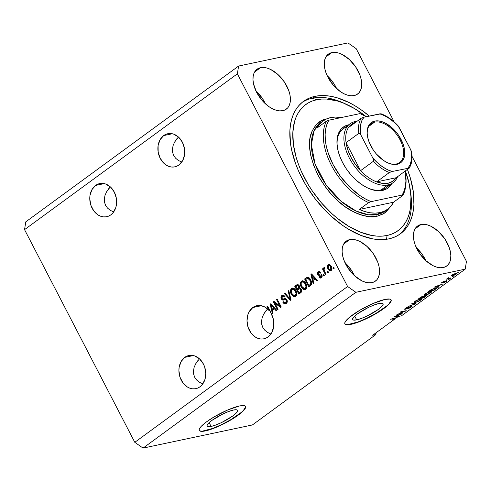 <?xml version="1.0" encoding="UTF-8"?>
<svg xmlns="http://www.w3.org/2000/svg" width="491" height="491" viewBox="0 0 491 491"><rect width="100%" height="100%" fill="white"/><g stroke="black" fill="none" stroke-linecap="round" stroke-linejoin="round"><path stroke-width="0.74" d="M211.099 426.427L209.141 422.653L211.099 426.427L207.963 426.648L207.196 426.268L207.006 425.587L208.38 423.402L211.873 420.431L222.846 413.987L228.659 411.495L233.501 410.022A17.142 3.547 -27.4 0 1 237.515 410.335A17.142 3.547 -27.4 0 1 228.653 418.719A17.142 3.547 -27.4 0 1 211.099 426.427A17.142 3.547 -27.4 0 1 207.085 426.114A17.142 3.547 -27.4 0 1 215.948 417.731A17.142 3.547 -27.4 0 1 233.501 410.022L236.637 409.801L237.405 410.181L237.595 410.863L236.22 413.048L232.728 416.018L221.754 422.463L215.942 424.954L211.099 426.427M356.662 319.862L354.705 316.087L356.662 319.862L353.526 320.083L352.759 319.709L352.575 319.021L353.943 316.836L357.442 313.866L368.416 307.421L374.228 304.929L379.07 303.463A17.142 3.547 -27.4 0 1 383.084 303.776A17.142 3.547 -27.4 0 1 374.222 312.159A17.142 3.547 -27.4 0 1 356.662 319.862A17.142 3.547 -27.4 0 1 352.648 319.549A17.142 3.547 -27.4 0 1 361.511 311.165A17.142 3.547 -27.4 0 1 379.07 303.463L382.207 303.242L382.974 303.616L383.158 304.303L381.783 306.482L378.291 309.453L367.317 315.897L361.505 318.395L356.662 319.862M344.805 323.759A26.048 5.389 152.6 0 0 350.844 324.128L350.961 324.348A26.048 5.389 -27.4 0 1 344.86 323.876A26.048 5.389 -27.4 0 1 358.326 311.134A26.048 5.389 -27.4 0 1 385.012 299.424L389.774 299.087L390.94 299.663L391.229 300.701L389.136 304.021L380.206 311.03L367.151 318.328L358.32 322.121L348.193 324.766L346.192 324.686L345.026 324.115L344.737 323.072L345.351 321.599L349.119 317.609L359.86 310.214L373.338 303.389L385.012 299.424A26.048 5.389 -27.4 0 1 391.112 299.903A26.048 5.389 -27.4 0 1 377.64 312.644A26.048 5.389 -27.4 0 1 350.961 324.348L350.844 324.128A26.048 5.389 152.6 0 0 377.272 312.564A26.048 5.389 152.6 0 0 391.045 299.792M199.242 430.325A26.048 5.389 152.6 0 0 205.275 430.687L205.391 430.914A26.048 5.389 -27.4 0 1 199.291 430.441A26.048 5.389 -27.4 0 1 212.763 417.7A26.048 5.389 -27.4 0 1 239.442 405.989L242.204 405.572L244.211 405.652L245.377 406.223L245.66 407.266L245.052 408.739L243.573 410.58L238.264 415.098L230.543 420.124L221.582 424.893L208.81 430.024L202.63 431.331L200.623 431.251L199.456 430.681L199.174 429.637L199.782 428.164L201.261 426.317L206.57 421.806L214.291 416.779L227.769 409.954L239.442 405.989A26.048 5.389 -27.4 0 1 245.543 406.462A26.048 5.389 -27.4 0 1 232.077 419.204A26.048 5.389 -27.4 0 1 205.391 430.914L205.275 430.687A26.048 5.389 152.6 0 0 231.709 419.13A26.048 5.389 152.6 0 0 245.475 406.352M110.831 214.849A16.933 13.257 78 0 1 106.713 216.709A16.933 13.257 78 0 1 91.013 205.649A16.933 13.257 78 0 1 95.585 185.438L104.215 183.609L95.585 185.438L97.887 184.143L100.397 183.456L103.018 183.419L105.639 184.015L110.512 187.034L114.274 192.042L116.349 198.29L116.422 204.815L115.692 207.871L112.844 212.99L110.831 214.849L108.523 216.15L106.013 216.832L103.398 216.875L100.772 216.273L98.237 215.052L93.842 210.958L90.866 205.22L89.767 198.708L89.988 195.473L91.927 189.661L95.585 185.438A16.933 13.257 78 0 1 99.698 183.579A16.933 13.257 78 0 1 115.403 194.645A16.933 13.257 78 0 1 110.831 214.849M113.446 211.836L110.15 210.24L113.446 211.836M107.504 208.067L110.15 210.24L107.504 208.067L105.608 205.398L107.504 208.067M104.534 202.329L105.608 205.398L104.534 202.329L104.319 198.984L104.534 202.329M104.976 195.492L104.319 198.984L104.976 195.492L106.473 191.987L104.976 195.492M108.769 188.599L106.473 191.987L110.315 186.85M199.96 386.804A16.933 13.257 78 0 1 195.841 388.657A16.933 13.257 78 0 1 180.142 377.597A16.933 13.257 78 0 1 184.714 357.387L193.35 355.564L184.714 357.387L187.022 356.092L189.532 355.41L192.147 355.367L194.774 355.969L199.647 358.982L203.403 363.997L204.679 367.016L205.772 373.528L204.821 379.825L201.973 384.938L199.96 386.804L197.652 388.099L195.148 388.786L192.527 388.823L189.9 388.221L187.372 387L182.971 382.912L179.994 377.174L178.902 370.662L179.123 367.428L181.062 361.609L184.714 357.387A16.933 13.257 78 0 1 188.832 355.533A16.933 13.257 78 0 1 204.532 366.593A16.933 13.257 78 0 1 199.96 386.804M202.574 383.784L199.285 382.194L202.574 383.784M196.639 380.016L199.285 382.194L196.639 380.016L194.737 377.346L196.639 380.016M193.663 374.277L194.737 377.346L193.663 374.277L193.448 370.938L193.663 374.277M194.105 367.446L193.448 370.938L194.105 367.446L195.608 363.935L194.105 367.446M197.898 360.547L195.608 363.935L199.444 358.804M178.933 164.994A16.933 13.257 78 0 1 174.814 166.854A16.933 13.257 78 0 1 159.115 155.794A16.933 13.257 78 0 1 163.687 135.584L172.316 133.755L163.687 135.584L165.989 134.288L168.499 133.601L171.12 133.564L173.74 134.166L178.614 137.179L182.376 142.187L184.45 148.435L184.524 154.96L182.584 160.778L178.933 164.994L176.625 166.296L174.115 166.977L171.5 167.02L168.873 166.418L166.339 165.197L164 163.405L160.238 158.39L158.163 152.149L158.09 145.618L160.029 139.806L163.687 135.584A16.933 13.257 78 0 1 167.799 133.724A16.933 13.257 78 0 1 183.499 144.79A16.933 13.257 78 0 1 178.933 164.994M181.547 161.981L178.251 160.385L181.547 161.981M175.606 158.212L178.251 160.385L175.606 158.212L173.71 155.543L175.606 158.212M172.636 152.474L173.71 155.543L172.636 152.474L172.421 149.129L172.636 152.474M173.078 145.637L172.421 149.129L173.078 145.637L174.575 142.132L173.078 145.637M176.864 138.744L174.575 142.132L178.417 136.995M268.061 336.949A16.933 13.257 78 0 1 263.943 338.808A16.933 13.257 78 0 1 248.243 327.743A16.933 13.257 78 0 1 252.816 307.538L261.451 305.709L252.816 307.538L256.768 305.715L261.102 305.635L265.373 307.317L269.117 310.57L267.012 306.507L267.632 306.053L270.651 311.902L273.469 319.776L273.708 326.521L271.805 332.567L270.13 335.022L268.061 336.949L265.754 338.244L263.244 338.931L260.629 338.968L258.002 338.367L255.473 337.145L251.073 333.058L248.096 327.319L247.004 320.807L247.949 314.516L249.158 311.754L252.816 307.538A16.933 13.257 78 0 1 256.934 305.678A16.933 13.257 78 0 1 269.117 310.57L269.89 310.404L269.117 310.57L267.012 306.507L267.785 306.341L267.012 306.507L267.632 306.053L271.124 313.436A16.933 13.257 78 0 1 268.061 336.949M270.676 333.929L267.386 332.339L270.676 333.929M264.741 330.161L267.386 332.339L264.741 330.161L262.838 327.491L264.741 330.161M261.764 324.428L262.838 327.491L261.764 324.428L261.55 321.083L261.764 324.428M262.206 317.591L261.55 321.083L262.206 317.591L263.71 314.08L262.206 317.591M265.999 310.693L263.71 314.08L267.546 308.949M198.923 359.357L199.549 358.896L198.923 359.357M109.794 187.402L110.42 186.948L109.794 187.402M425.832 260.653A24.746 14.509 53.8 0 0 416.288 247.611L422.585 254.915L425.832 260.653M420.983 224.54A24.746 14.509 -126.2 0 1 445.619 240.105A24.746 14.509 -126.2 0 1 446.742 265.999A24.746 14.509 -126.2 0 1 443.269 267.527L440.114 267.736L436.659 267.11L433.025 265.674L425.801 260.623L419.535 253.35L415.19 244.966L413.956 240.75L413.422 236.742L413.606 233.084L414.502 229.929L416.073 227.394L418.264 225.572L420.983 224.54L424.138 224.332L427.593 224.952L431.227 226.388L438.451 231.439L444.717 238.712L449.062 247.102L450.296 251.312L450.83 255.326L450.646 258.978L449.756 262.133L448.179 264.667L445.988 266.49L443.269 267.527A24.746 14.509 -126.2 0 1 418.633 251.957A24.746 14.509 -126.2 0 1 417.51 226.063A24.746 14.509 -126.2 0 1 420.983 224.54L415.005 228.916L420.983 224.54M336.703 88.699A24.746 14.509 53.8 0 0 327.159 75.663L333.45 82.967L336.703 88.699M331.855 52.586A24.746 14.509 -126.2 0 1 356.491 68.151A24.746 14.509 -126.2 0 1 357.614 94.045A24.746 14.509 -126.2 0 1 354.134 95.573L350.985 95.782L347.53 95.156L343.896 93.72L340.226 91.535L333.352 85.25L327.939 77.265L326.055 73.012L324.827 68.801L324.287 64.787L324.471 61.136L325.367 57.981L326.938 55.44L329.13 53.623L331.855 52.586L335.003 52.377L338.465 53.003L342.092 54.44L349.322 59.491L355.588 66.764L359.934 75.148L361.167 79.364L361.701 83.372L361.517 87.024L360.621 90.184L359.05 92.719L356.859 94.542L354.134 95.573A24.746 14.509 -126.2 0 1 329.504 80.008A24.746 14.509 -126.2 0 1 328.381 54.114A24.746 14.509 -126.2 0 1 331.855 52.586L325.871 56.968L331.855 52.586M265.398 103.791A24.746 14.509 53.8 0 0 255.848 90.755L262.145 98.059L265.398 103.791M260.549 67.678A24.746 14.509 -126.2 0 1 285.185 83.243A24.746 14.509 -126.2 0 1 286.308 109.137A24.746 14.509 -126.2 0 1 282.828 110.665L279.68 110.874L276.224 110.248L272.591 108.818L268.921 106.627L262.047 100.342L256.633 92.357L253.516 83.893L252.982 79.88L253.166 76.228L254.062 73.073L255.633 70.532L257.824 68.715L260.549 67.678L263.698 67.47L267.159 68.096L270.786 69.532L278.016 74.583L284.283 81.856L288.628 90.24L289.862 94.456L290.396 98.464L290.212 102.116L289.316 105.277L287.744 107.811L285.553 109.634L282.828 110.665A24.746 14.509 -126.2 0 1 258.198 95.101A24.746 14.509 -126.2 0 1 257.075 69.206A24.746 14.509 -126.2 0 1 260.549 67.678L254.565 72.06L260.549 67.678M354.527 275.746A24.746 14.509 53.8 0 0 344.983 262.71L351.28 270.007L354.527 275.746M349.678 239.633A24.746 14.509 -126.2 0 1 374.314 255.197A24.746 14.509 -126.2 0 1 375.437 281.091A24.746 14.509 -126.2 0 1 371.963 282.62L368.809 282.828L365.353 282.202L361.72 280.766L354.496 275.715L348.229 268.442L343.884 260.058L342.65 255.842L342.117 251.834L342.301 248.176L343.191 245.021L344.768 242.486L346.959 240.664L349.678 239.633L352.833 239.424L356.288 240.05L359.921 241.48L367.145 246.531L373.412 253.804L377.757 262.194L378.991 266.404L379.525 270.418L379.34 274.07L378.444 277.225L376.873 279.766L374.682 281.582L371.963 282.62A24.746 14.509 -126.2 0 1 347.327 267.055A24.746 14.509 -126.2 0 1 346.204 241.155A24.746 14.509 -126.2 0 1 349.678 239.633L343.7 244.009L349.678 239.633M314.964 96.334A82.052 48.112 -126.2 0 1 369.3 116.072L361.081 109.739L355.018 105.811L348.923 102.472L336.881 97.715L331.044 96.334L325.41 95.641L320.034 95.641L314.964 96.334L312.411 98.2L314.964 96.334L310.251 97.709L305.936 99.765L302.069 102.472L298.675 105.798L295.797 109.726L293.458 114.213L291.685 119.215L290.494 124.677L289.886 130.557L290.476 143.323L291.654 150.086L295.748 164.062L298.614 171.132L305.856 185.101L314.866 198.401L325.3 210.516L330.928 215.985L342.736 225.467L348.8 229.395L360.959 235.435L372.773 238.871L378.401 239.565L383.778 239.565L388.847 238.871A82.052 48.112 -126.2 0 1 307.17 187.261A82.052 48.112 -126.2 0 1 303.438 101.398A82.052 48.112 -126.2 0 1 314.964 96.334M407.45 169.493A82.052 48.112 -126.2 0 1 400.374 233.808A82.052 48.112 -126.2 0 1 388.847 238.871L393.567 237.491L397.876 235.441L401.748 232.734L405.143 229.401L408.015 225.473L410.353 220.993L412.127 215.991L413.324 210.529L413.925 204.649L413.342 191.883L410.396 178.178L407.45 169.493M267.024 309.502L267.65 309.042L267.024 309.502M177.895 137.554L178.521 137.093L177.895 137.554M376.131 332.726L375.83 334.592L252.399 424.954L375.83 334.592L372.663 335.261L394.905 318.978L372.663 335.261L375.83 334.592L376.131 332.726M395.869 318.272L397.348 317.192L395.869 318.272L394.948 318.021L396.028 317.972M394.028 319.175L392.444 319.917L394.967 318.364L390.566 319.273L394.948 318.021L390.566 319.273L395.034 318.364L392.444 319.917L394.028 319.175M356.208 48.689L394.193 121.964L356.208 48.689L347.935 42.907L356.208 48.689M412.023 156.359L466.45 261.365L465.216 269.154L355.877 292.298L143.065 448.093L252.399 424.954L143.065 448.093L355.877 292.298L347.61 286.517L237.368 73.84L24.55 229.635L134.792 442.311L347.61 286.517L134.792 442.311L143.065 448.093L134.792 442.311L24.55 229.635L237.368 73.84L238.601 66.046L347.935 42.907L238.601 66.046L25.784 221.846L238.601 66.046L237.368 73.84L347.61 286.517L355.877 292.298L465.216 269.154L401.368 315.897L465.216 269.154L466.45 261.365L412.023 156.359M274.813 303.021L278.084 309.324L277.464 309.778L273.358 301.861L274.015 301.376L279.802 305.85L276.531 299.535L277.151 299.08L281.257 307.004L280.594 307.489L274.813 303.021L280.594 307.489L281.257 307.004L277.151 299.08L276.531 299.535L279.802 305.85L274.015 301.376L273.358 301.861L277.464 309.778L278.084 309.324L274.813 303.021L275.604 302.855L274.813 303.021M285.78 303.763L283.657 302.112L282.865 302.278L285.381 303.898L286.241 303.493C287.358 302.616 287.585 301.388 286.922 299.811L287.315 301.388L286.885 302.843L285.369 303.898L284.043 303.634L282.865 302.278L283.43 301.72L284.535 302.763L285.523 302.702L286.382 301.885L286.388 300.443L285.547 299.614L282.196 299.866L281.208 298.657L280.987 296.926L281.92 295.447L283.565 295.122L284.976 296.472L284.412 297.03L283.491 296.134L282.54 296.276L281.871 296.994L281.822 298.16L282.712 299.148L285.572 298.62L286.922 299.811L284.866 298.62M288.782 290.568L291.01 299.86L290.371 300.326L284.485 293.716L285.124 293.25L290.181 299.191L288.137 291.04L288.782 290.568L288.137 291.04L290.181 299.191L285.124 293.25L284.485 293.716L290.371 300.326L291.01 299.86L288.782 290.568M295.742 296.539L293.643 296.736L291.329 294.312L290.482 291.961L290.457 290.304L291.267 288.634L292.753 288.008L294.041 288.413L295.379 289.733L296.361 291.531L296.865 294.048L296.57 295.502L295.742 296.539L296.865 294.048L295.999 290.758L292.329 288.051L291.531 288.413C290.107 290.04 290.04 292.004 291.329 294.312L293.342 296.582L294.134 296.417L292.12 294.14L291.329 294.312L292.108 294.146L294.134 296.417L293.342 296.582L294.938 296.908L295.742 296.539M305.648 289.285L303.548 289.487L301.235 287.057L300.388 284.706L300.363 283.055L301.173 281.38L302.659 280.76L303.941 281.165L305.285 282.478L306.267 284.277L306.771 286.793L306.476 288.254L305.648 289.285L306.771 286.793L305.905 283.503L302.235 280.797L301.437 281.159C300.013 282.791 299.94 284.755 301.235 287.057L303.248 289.334L304.039 289.162L302.026 286.891L301.235 287.057L302.014 286.891L304.039 289.162L303.248 289.334L304.843 289.659L305.648 289.285M313.08 280.441L313.786 283.19L313.141 283.663L310.938 274.346L311.54 273.904L317.548 280.435L316.91 280.901L315.161 278.919L313.08 280.441L315.161 278.919L316.91 280.901L317.548 280.435L311.54 273.904L310.938 274.346L313.141 283.663L313.786 283.19L313.08 280.441M333.677 267.061L334.267 268.196L333.647 268.651L333.058 267.515L333.677 267.061L333.058 267.515L333.647 268.651L334.267 268.196L333.677 267.061M331.272 266.331L331.916 268.025L331.812 269.774L330.762 270.817L329.369 270.572L327.509 267.736L327.472 265.435L328.295 264.502L329.436 264.416L331.272 266.331L328.669 264.361L328.092 264.624C327.074 265.791 327.031 267.19 327.976 268.829L330.615 270.854L331.186 270.59C332.211 269.412 332.241 267.988 331.272 266.331M327.951 271.253L328.54 272.388L327.92 272.843L327.331 271.707L327.951 271.253L327.331 271.707L327.92 272.843L328.54 272.388L327.951 271.253M324.514 271.216L326.061 274.199L325.441 274.653L322.458 268.896L323.078 268.442L323.557 269.363L323.538 268.098L324.115 267.663L324.502 267.681L324.692 268.675L323.956 269.504L324.514 271.216L324.017 269.958L324.22 268.878L324.692 268.675L324.502 267.681L323.753 267.804L323.557 269.363L323.078 268.442L322.458 268.896L325.441 274.653L326.061 274.199L324.514 271.216M323.698 274.371L324.281 275.5L323.661 275.954L323.078 274.825L323.698 274.371L323.078 274.825L323.661 275.954L324.281 275.5L323.698 274.371M321.083 277.961L319.678 276.875L318.886 277.041L320.684 278.115L321.323 277.808C322.213 277.102 322.378 276.126 321.826 274.88L322.157 276.188L321.832 277.292L321.028 277.992L320.034 278.072L318.886 277.041L319.457 276.482L320.15 277.12L320.942 276.955L321.28 275.476L320.819 275.046L318.819 275.39L318.094 275.058L317.432 273.763L317.56 272.634L318.481 271.695L319.715 271.683L320.47 272.474L319.905 273.033L319.316 272.511L318.653 272.671L318.174 273.303L318.328 274.076L320.795 273.904L321.826 274.88C321.218 273.892 320.457 273.628 319.555 274.101L318.242 273.941L318.653 272.671L319.807 272.333M310.68 279.944L311.49 282.061L311.527 284.221L310.748 285.394L308.729 286.891L304.623 278.974L307.832 277.163L309.262 277.949L310.68 279.944C309.901 278.182 308.784 277.268 307.329 277.194L304.623 278.974L308.729 286.891L310.484 285.602C311.938 284.093 312 282.208 310.68 279.944M301.253 289.156L301.56 291.752L298.823 294.14L294.717 286.222L297.233 284.51L298.694 284.933L299.449 286.179L299.43 287.812L300.474 288.137L301.253 289.156L299.43 287.812L299.234 285.664L297.368 284.473L294.717 286.222L298.823 294.14L300.658 292.802C301.805 291.942 302.002 290.727 301.253 289.156M272.296 310.3L273.002 313.043L272.358 313.516L270.154 304.205L270.756 303.763L276.764 310.287L276.126 310.76L274.377 308.778L272.296 310.3L274.377 308.778L276.126 310.76L276.764 310.287L270.756 303.763L270.154 304.205L272.358 313.516L273.002 313.043L272.296 310.3M397.348 317.192L393.708 316.971L394.31 316.529L401.761 313.958L398.938 315.161L396.857 316.689L401.368 315.897L396.857 316.689L398.938 315.161L401.761 313.958L394.31 316.529L393.708 316.971L397.348 317.192L397.09 316.695L397.348 317.192M398.661 313.933L403.074 313L396.912 314.627L404.504 311.368L400.085 312.301L400.705 311.846L406.247 310.674L398.661 313.933L406.247 310.674L400.705 311.846L400.085 312.301L404.504 311.368L396.912 314.627L403.074 313L398.661 313.933M405.879 308.821L406.008 307.955L408.942 306.642L405.456 308.33C404.431 309.103 404.357 309.416 405.247 309.275L404.958 308.729L405.247 309.275L410.795 306.231L410.66 307.145L407.389 308.9L411.255 307.047C412.366 306.218 412.452 305.875 411.513 306.016L412.152 306.04L411.875 306.55L408.751 308.458L407.389 308.9L410.359 307.354L411.01 306.445L405.928 309.072L404.756 309.318L404.885 308.796L407.604 307.096L408.942 306.642L406.02 308.256L405.529 308.796L406.039 308.784L411.513 306.016L406.634 308.557L405.535 308.802L405.333 308.422M412.336 303.334L416.006 303.53L415.368 304.003L408.039 306.482L415.005 303.929L411.691 303.806L412.336 303.334L411.691 303.806L415.005 303.929L408.039 306.482L415.368 304.003L416.006 303.53L412.336 303.334M420.756 300.093L416.761 302.094L414.134 302.364L415.662 300.891L418.891 299.357L421.493 298.878L421.622 299.283L420.756 300.093L421.659 298.988L420.278 298.964L415.067 301.296L414.152 302.407L418.129 301.566L420.756 300.093L420.603 299.805L420.756 300.093M430.662 292.845L426.661 294.846L424.04 295.116L425.568 293.636L428.796 292.102L431.399 291.623L431.528 292.028L430.662 292.845L431.564 291.74L430.177 291.715L424.973 294.041L424.058 295.152L425.525 295.159L428.035 294.312L430.662 292.845L430.509 292.556L430.662 292.845M437.641 286.83L438.776 286.861L438.132 287.333L434.492 287.112L435.094 286.67L442.544 284.105L439.721 285.308L437.641 286.83L439.721 285.308L442.544 284.105L435.094 286.67L434.492 287.112L438.132 287.333L438.776 286.861L437.641 286.83M458.391 272.094L459.183 271.922L458.563 272.376L457.772 272.542L459.183 271.922L458.391 272.094M455.654 273.438L456.79 273.499L455.188 274.794L452.751 275.776L451.272 275.782L452.862 274.506L455.274 273.524L451.941 275.089L451.284 275.874L452.364 275.862L456.121 274.205L455.716 273.426L456.121 274.205L456.777 273.419L455.654 273.438M452.665 276.286L453.457 276.114L452.837 276.568L452.045 276.74L452.665 276.286L452.837 276.568L453.457 276.114L452.045 276.74L452.837 276.568L452.684 276.28M448.964 278.317L451.057 277.875L450.437 278.323L446.405 279.176L448.486 277.734L448.829 277.783L448.136 278.385L448.964 278.317L448.252 278.409L448.829 277.783L448.486 277.734L446.405 279.176L450.437 278.323L451.057 277.875L448.964 278.317M448.486 279.342L449.277 279.176L448.657 279.631L447.866 279.796L448.486 279.342L448.657 279.631L449.277 279.176L447.866 279.796L448.657 279.631L448.504 279.336M446.497 280.57L447.031 280.576L446.822 280.969L444.429 282.429L443.563 282.718L446.104 280.981L442.532 282.834L441.532 283.062L441.679 282.632L443.76 281.318L444.699 280.993L442.501 282.583L446.497 280.57L442.446 282.595L444.699 280.993L442.133 282.27C441.311 282.877 441.237 283.129 441.912 283.031L445.472 281.183L445.981 280.999L445.803 281.453L443.563 282.718L446.337 281.368C447.215 280.705 447.27 280.441 446.497 280.57L447.037 280.588M434.94 288.211L436.174 288.076L436.431 288.426L433.719 290.562L428.177 291.734L431.454 289.481L434.94 288.211L430.908 289.794L428.177 291.734L433.719 290.562L436.468 288.211L434.94 288.211M425.826 295.496L426.501 295.748L423.819 297.816L418.271 298.988L422.051 296.515L425.826 295.496L423.647 296.386L423.144 296.147L418.271 298.988L423.819 297.816L426.569 295.527L425.826 295.496M25.784 221.846L24.55 229.635L25.784 221.846M451.959 275.077L452.364 275.862L451.959 275.077L452.15 275.426L452.401 274.776L455.071 273.88C455.943 273.659 456.108 273.8 455.562 274.316L452.984 275.408C452.113 275.635 451.953 275.488 452.506 274.978L452.205 275.476L453.702 275.224L455.918 273.88L452.506 274.978M455.685 273.432L455.562 274.316M447.682 278.207L447.669 278.587M448.252 278.409L448.332 278.102M445.981 280.999L445.803 281.453M441.697 282.62L441.912 283.031L441.697 282.62M441.446 283.006L441.912 283.031M442.446 282.595L442.729 282.129M437.874 286.836L438.132 287.333L437.874 286.836M437.193 286.818L435.284 286.609L438.77 285.406L437.193 286.818L438.868 285.596L435.37 286.769L437.193 286.818M435.431 288.555L432.264 289.328L429.441 291.145L433.694 290.249L435.431 288.555L433.694 290.249L429.318 290.899L434.179 288.395L435.431 288.555L435.229 288.156L435.578 288.628L435.327 288.137M425.353 294.821L425.525 295.159L425.353 294.821M426.869 293.188L426.391 293.354M426.157 294.704L424.936 294.729L425.507 293.679L429.41 291.906L430.681 292.163L430.006 292.98L426.544 294.606L429.318 293.434L430.693 292.255L429.38 292.206L426.771 293.201L424.948 294.557L426.157 294.704M423.647 296.386L423.144 296.147M422.616 296.576L419.535 298.399L421.192 298.049L419.412 298.154L422.493 296.337L422.843 296.81L421.192 298.049L422.984 297.073L422.616 296.576L422.843 296.81M425.212 295.95L421.843 297.908L423.788 297.497L421.714 297.663L425.083 295.705L425.544 296.177L423.788 297.497L425.544 296.177L425.212 295.95L425.544 296.177M415.447 302.075L415.619 302.407L415.447 302.075M416.963 300.443L416.485 300.602M416.251 301.953L415.03 301.977L415.601 300.928L419.504 299.16L420.775 299.418L420.1 300.234L416.638 301.861L419.412 300.688L420.787 299.51L419.474 299.461L416.865 300.449L415.042 301.812L416.251 301.953M415.098 303.481L415.368 304.003L415.098 303.481M414.766 303.463L415.005 303.929L414.766 303.463M414.134 303.432L414.392 303.923L414.134 303.432M410.912 306.464L411.28 306.482L411.096 306.126M404.627 309.244L405.247 309.275M412.164 306.059L411.513 306.016M405.425 310.846L405.584 311.159L405.425 310.846M396.415 316.677L394.5 316.462L397.986 315.259L396.415 316.677L398.084 315.449L394.586 316.627L396.415 316.677M395.034 318.364L394.838 318.733M333.831 267.356L333.058 267.515L333.831 267.356M331.002 270.713L328.896 268.902L329.743 270.068L331.094 270.719M328.755 268.663L327.976 268.829L328.909 268.921M328.074 266.269L328.884 264.459L328.092 264.624L329.068 264.342M329.087 264.33L328.264 265.263L328.074 266.392M329.59 265.152L330.547 265.416L331.278 266.318M332.008 268.608L331.695 269.479L330.946 269.749M329.234 265.349L329.295 265.293C330.222 264.999 330.946 265.459 331.474 266.674M328.504 265.459L328.068 266.84L329.007 269.062L330.155 269.921L331.566 269.59L330.774 269.755L331.222 268.62L330.682 266.84L331.443 266.681L330.682 266.84L329.756 265.588L328.504 265.459C329.424 265.171 330.155 265.625 330.682 266.84L330.774 269.755C329.848 270.05 329.123 269.59 328.596 268.368L328.504 265.459L329.633 265.14M330.774 269.755L331.566 269.59L331.996 268.755M328.105 271.548L327.331 271.707L328.105 271.548M324.281 270.707L323.575 269.356L324.281 270.707M323.225 268.73L322.458 268.896L323.225 268.73M323.986 269.271L323.557 269.363L323.986 269.271M324.348 269.191L324.551 267.632L323.753 267.804M324.483 267.693L324.305 268.908M323.845 274.659L323.078 274.825L323.845 274.659M322.071 275.31L321.66 274.892L320.868 275.058L321.28 275.476L322.016 275.322L321.28 275.476L320.543 277.145L321.734 276.789L319.457 276.482L318.886 277.041L319.721 276.832L321.163 277.974M320.942 276.955L322.157 276.243M318.193 273.229L318.997 271.695L318.205 271.867L317.683 274.512L318.475 274.346L319.942 275.212L318.475 274.346L317.683 274.512L319.512 275.316L320.911 274.997M320.12 275.169L320.868 275.058M318.653 272.671L319.905 273.033L320.47 272.474L318.849 271.56L318.205 271.867L319.254 271.535M320.697 272.867L319.445 272.505M320.126 273.96L318.69 274.279M319.598 272.407L320.439 272.542M319.273 271.529L318.358 272.468L318.223 273.597M321.096 274.948L321.992 275.169M322.047 276.47L321.151 276.992M313.19 280.361L312.951 279.336L313.19 280.361M311.902 274.905L311.73 274.181L310.938 274.346L311.767 274.156L311.902 274.905M317.481 280.484L315.952 278.753L315.161 278.919L315.952 278.753L317.481 280.484M314.498 277.12L315.265 277.974L312.804 279.367L311.668 274.954L312.368 274.807L311.668 274.954L312.847 276.335L313.626 276.169L312.847 276.335L314.473 278.145L315.265 277.974L314.498 277.12M314.473 278.145L312.804 279.367L315.265 277.974L314.473 278.145L311.668 274.954L312.804 279.367L314.473 278.145M309.367 286.425L308.888 285.504L309.367 286.425M307.845 277.12L305.414 278.802L305.74 279.428L305.414 278.802L304.623 278.974L308.121 277.028M308.36 278.072L309.551 278.452L310.631 279.815M311.662 283.025L310.95 284.387L308.87 285.51L305.721 279.447L308.323 278.084M308.397 278.066L307.605 278.231L310.054 280.386L310.815 280.22L310.054 280.386L310.815 282.491L311.546 282.337L310.815 282.491L309.931 284.731L310.723 284.565L311.644 283.227M310.429 279.489L308.483 278.053L305.721 279.447L308.87 285.51L310.723 284.565L308.87 285.51L310.564 284.117L310.846 282.669L309.348 279.238L307.691 278.219M301.093 283.645L302.229 280.993L301.437 281.159L302.634 280.76M305.236 289.53L304.039 289.162L305.273 289.53M302.812 280.686L301.529 281.785L301.093 283.706M302.965 281.766L304.359 281.809L305.813 283.319M306.789 286.149L306.329 287.83L305.525 288.426M305.74 283.203L304.88 282.165L304.089 282.331L305.273 283.933C306.261 285.658 306.224 287.131 305.163 288.364L304.58 288.634L301.861 286.615C300.817 284.86 300.842 283.35 301.922 282.079L304.88 282.165L302.487 281.822M304.58 288.634L305.954 288.199L305.163 288.364L305.997 286.321L305.273 283.933L306.04 283.773L305.273 283.933L303.291 281.865L301.72 282.251L301.106 283.546L301.345 285.443L303.309 288.358L304.5 288.647L305.954 288.199L306.771 286.615M299.461 293.673L298.982 292.759L299.461 293.673M297.54 289.972L297.067 289.058L297.54 289.972M297.853 284.406L295.508 286.057L295.834 286.683L295.508 286.057L294.717 286.222L297.755 284.455M300.081 288.628L301.253 289.15L300.185 288.598L299.393 288.769L300.639 289.616L301.394 289.451L300.639 289.616L300.738 291.323L301.529 291.157L298.964 292.765L297.521 289.985L299.393 288.769M298.319 285.369L299.301 285.799L297.626 285.504L298.681 286.247L299.418 286.093L298.681 286.247L298.706 287.738L299.498 287.573L297.043 289.058L295.815 286.695L297.626 285.504M299.59 287.413L298.135 288.26L299.498 287.573M298.135 288.26L297.043 289.058L298.927 288.094L298.135 288.26L298.915 287.02L298.055 285.566L295.815 286.695L297.043 289.058L298.135 288.26M300.738 291.323L300.191 291.863L301.529 291.157L300.738 291.323L300.817 290.034L299.989 288.868L299.154 288.849L297.521 289.985L298.964 292.765L300.983 291.697L298.964 292.765L300.738 291.323M291.188 290.899L292.329 288.242L291.531 288.413L292.728 288.008M295.33 296.785L294.134 296.417L295.367 296.785M292.906 287.941L291.623 289.033L291.188 290.96M293.059 289.015L294.453 289.058L295.907 290.568M296.883 293.403L296.423 295.085L295.619 295.674M295.834 290.451L294.974 289.42L294.183 289.586L295.367 291.188C296.355 292.906 296.319 294.385 295.257 295.619L294.674 295.883L291.955 293.87C290.911 292.114 290.936 290.598 292.016 289.334L294.974 289.42L292.581 289.076M294.674 295.883L296.048 295.447L295.257 295.619L296.091 293.569L295.367 291.188L296.134 291.022L295.367 291.188L293.385 289.119L291.814 289.506L291.2 290.801L291.439 292.697L293.403 295.613L294.594 295.901L296.048 295.447L296.865 293.863M290.942 299.909L290.285 299.172L290.942 299.909M287.904 296.496L285.277 293.544L284.485 293.716L285.339 293.501L287.904 296.496M290.819 299.056L290.181 299.191L290.819 299.056M290.469 297.607L289.794 297.755L290.469 297.607M288.861 290.887L288.137 291.04L288.861 290.887M281.742 297.497L282.712 295.281L281.92 295.447C280.889 296.282 280.686 297.423 281.318 298.884L282.104 298.718L281.318 298.884C282.061 300.05 282.976 300.382 284.05 299.884L284.933 299.639L286.314 300.289L287.069 300.13L286.314 300.289L285.817 302.53L286.314 302.536L285.222 302.806L283.43 301.72L282.865 302.278L283.681 302.088L284.559 303.272L285.879 303.763M287.333 301.1L286.609 302.358L287.309 301.278M286.947 299.866L285.725 299.473L287.014 299.958M283.51 300.026L284.05 299.884M283.945 299.915L282.122 298.737M285.026 298.596L282.558 299.111L281.944 298.448L282.423 296.361L284.412 297.03L284.976 296.472L282.718 295.073L281.92 295.447L283.123 295.036M282.423 296.361L283.761 295.932M285.203 296.865L283.215 296.19M283.78 298.945L285.13 298.589M285.185 298.571L283.97 298.951M283.724 295.938L285.013 296.576M283.092 295.054L281.908 296.294L281.779 297.761M282.11 298.718L282.988 299.7L284.111 299.891M285.431 299.547L286.032 299.424M285.222 302.806L286.014 302.634L285.326 302.597M274.837 303.015L274.15 301.689L273.358 301.861L274.291 301.591L274.837 303.015M280.576 305.684L279.802 305.85L280.576 305.684M277.298 299.375L276.531 299.535L277.298 299.375M281.11 307.108L275.604 302.855L281.11 307.108M272.407 310.214L272.167 309.195L272.407 310.214M271.118 304.758L270.946 304.039L270.154 304.205L270.983 304.009L271.118 304.758M276.697 310.343L275.169 308.606L274.377 308.778L275.169 308.606L276.697 310.343M273.714 306.973L274.487 307.832L272.02 309.226L270.885 304.807L271.584 304.659L270.885 304.807L272.069 306.188L272.843 306.022L272.069 306.188L273.69 307.998L274.487 307.832L273.714 306.973M273.69 307.998L272.02 309.226L274.487 307.832L273.69 307.998L270.885 304.807L272.02 309.226L273.69 307.998M359.381 74.258L359.639 73.797M360.695 77.547L360.91 77.879M199.34 430.454L200.506 431.024M202.513 431.104L212.634 428.459L221.466 424.666L230.426 419.897L241.161 412.501M243.456 410.359L245.543 407.039M344.909 323.888L346.075 324.459M348.076 324.539L358.203 321.893L367.035 318.1L375.989 313.332L386.73 305.942M389.019 303.794L391.112 300.474M393.027 182.695A36.469 21.383 -126.2 0 1 387.908 184.941L381.096 189.931A36.469 21.383 -126.2 0 1 367.513 187.906A36.469 21.383 53.8 0 0 381.096 189.931L387.908 184.941A36.469 21.383 -126.2 0 1 351.605 162.005A36.469 21.383 -126.2 0 1 349.948 123.842A36.469 21.383 -126.2 0 1 355.067 121.596L356.122 121.964L355.067 121.596A36.469 21.383 53.8 0 0 349.304 157.967A36.469 21.383 53.8 0 0 387.908 184.941A36.469 21.383 53.8 0 0 397.581 176.717A36.469 21.383 -126.2 0 1 393.027 182.695L386.221 187.679A36.469 21.383 -126.2 0 1 381.096 189.931L382.532 190.44L386.687 188.857L390.032 186.077L391.72 183.652A37.77 22.144 -126.2 0 1 382.532 190.44L381.096 189.931A36.469 21.383 53.8 0 0 389.197 184.61M348.524 124.824A37.77 22.144 -126.2 0 1 348.641 124.8L344.369 126.402L341.024 129.182L338.624 133.055L337.256 137.873L336.979 143.452L337.796 149.571L339.674 156.003L342.552 162.496L346.308 168.8L350.807 174.679L355.871 179.902L361.308 184.266L366.9 187.611L372.448 189.802L377.726 190.754L382.532 190.44A37.77 22.144 -126.2 0 1 367.986 188.127A37.77 22.144 -126.2 0 1 337.2 146.072A37.77 22.144 -126.2 0 1 348.524 124.824M385.073 211.118A54.697 32.075 53.8 0 1 377.389 214.493L379.942 212.621L377.389 214.493L368.483 214.77L356.208 211.099L341.122 201.298L325.938 184.622L315.05 163.877L311.362 144.544L314.111 130.68L320.445 122.842A54.697 32.075 53.8 0 0 322.931 180.08A54.697 32.075 53.8 0 0 377.389 214.493A1.301 1.019 -102 0 0 377.125 216.249C371.54 218.151 363.045 216.347 351.636 210.842C338.993 204.146 327.724 192.134 317.837 174.814C309.588 157.145 307.403 143.212 311.294 133.012C315.302 124.248 320.433 119.565 326.693 118.957L320.531 121.302L315.578 125.42L312.018 131.165L309.987 138.302L309.575 146.576L310.785 155.647L313.577 165.185L317.837 174.814L320.476 179.546L326.625 188.624L330.081 192.877L337.587 200.623L345.646 207.098L353.943 212.057L358.086 213.904L362.168 215.304L369.993 216.721L377.125 216.249L383.287 213.904L385.926 212.057L390.437 206.717L384.146 213.376L377.125 216.249A1.301 1.019 78 0 1 377.389 214.493L385.073 211.118L387.626 209.246A54.697 32.075 -126.2 0 1 379.942 212.621A54.697 32.075 -126.2 0 1 359.283 209.461L368.649 202.605A54.697 32.075 -126.2 0 1 326.429 121.154L317.063 128.01A54.697 32.075 -126.2 0 1 323.004 120.97A54.697 32.075 -126.2 0 1 330.682 117.594A54.697 32.075 -126.2 0 1 341.263 117.576L335.396 117.079L330.682 117.594L326.423 118.982L322.685 121.209L319.549 124.235L317.063 128.01L326.429 121.154A54.697 32.075 53.8 0 0 368.649 202.605L371.092 201.648L402.184 195.068L404.13 190.962L405.382 186.255L405.922 181.038L405.161 171.169A53.396 31.314 -126.2 0 1 405.578 173.967A53.396 31.314 -126.2 0 1 402.184 195.068L402.927 195.35L393.561 202.206A54.697 32.075 -126.2 0 1 387.626 209.246M405.394 170.978L409.291 184.278L410.979 196.946L410.402 208.485L409.261 213.689L407.573 218.446L405.345 222.718L402.608 226.461L399.373 229.635L395.691 232.212L391.579 234.164L387.092 235.477L386.515 239.283L387.092 235.477A78.143 45.823 -126.2 0 1 304.371 177.662A78.143 45.823 -126.2 0 1 316.726 99.728L312.411 98.2A82.052 48.112 53.8 0 0 302.192 102.367A82.052 48.112 -126.2 0 1 312.411 98.2A82.052 48.112 -126.2 0 1 345.437 103.889M405.64 174.477A54.697 32.075 -126.2 0 1 402.927 195.35A54.697 32.075 53.8 0 0 405.701 174.992L405.578 173.967M328.872 120.197L326.926 124.303L325.674 129.01L325.134 134.227L325.324 139.861L326.227 145.815L327.841 151.983L333.045 164.51L340.57 176.539L349.874 187.224L360.296 195.799L365.697 199.094L371.092 201.648A53.396 31.314 -126.2 0 1 333.045 164.51A53.396 31.314 -126.2 0 1 328.872 120.197L326.429 121.154L328.872 120.197L359.964 113.617A53.396 31.314 -126.2 0 1 362.057 114.513A53.396 31.314 -126.2 0 1 366.323 116.705L359.964 113.617L328.872 120.197M360.707 113.9L359.964 113.617L360.707 113.9A54.697 32.075 53.8 0 1 361.118 114.09L362.057 114.513M410.691 193.018A82.052 48.112 -126.2 0 1 399.073 234.71A82.052 48.112 53.8 0 0 410.893 194.577L410.519 191.515A78.143 45.823 -126.2 0 1 387.092 235.477L382.262 236.134L377.143 236.134L371.779 235.477L360.529 232.206L348.948 226.455L337.483 218.44L331.928 213.677L321.452 202.875L312.147 190.711L308.047 184.266L301.149 170.96L298.418 164.227L296.202 157.525L293.397 144.477L292.839 132.318L294.551 121.516L296.245 116.754L298.473 112.482L301.21 108.744L304.438 105.571L308.127 102.993L312.233 101.042L316.726 99.728L321.556 99.065L326.675 99.065L337.593 101.042L343.289 103L354.87 108.75L366.335 116.766M346.824 104.509L344.019 103.22A82.052 48.112 53.8 0 0 312.411 98.2L316.726 99.728A78.143 45.823 -126.2 0 1 346.824 104.509A78.143 45.823 -126.2 0 1 366.096 116.576M405.4 170.991A78.143 45.823 -126.2 0 1 410.519 191.515M346.965 126.917A36.469 21.383 53.8 0 0 337.268 146.594A36.469 21.383 -126.2 0 1 343.135 128.832L349.948 123.842M359.283 209.461L364.807 211.541L370.153 212.775L375.228 213.137L379.942 212.621L384.201 211.24L387.939 209.013L391.075 205.981L393.561 202.206L359.283 209.461L393.561 202.206L402.927 195.35L402.184 195.068L371.092 201.648L368.649 202.605L359.283 209.461M367.342 135.381A24.096 14.129 -126.2 0 1 371.214 123.609A24.096 14.129 -126.2 0 1 374.602 122.118L368.778 126.383L374.602 122.118A24.096 14.129 -126.2 0 1 398.588 137.277A24.096 14.129 -126.2 0 1 399.68 162.49A24.096 14.129 -126.2 0 1 396.298 163.976A24.096 14.129 53.8 0 0 400.104 139.947A24.096 14.129 53.8 0 0 374.602 122.118L374.756 121.068A24.875 14.589 -126.2 0 1 401.092 139.475A24.875 14.589 -126.2 0 1 397.158 164.282L396.298 163.976A24.096 14.129 -126.2 0 1 387.295 162.625M381.01 113.789L363.96 117.202L361.83 120.663L360.609 124.96L360.357 129.931L361.081 135.387L372.81 158.01L377.327 162.662L382.176 166.553L387.166 169.542L392.106 171.5L409.156 168.088L396.212 177.724L376.609 181.873L389.381 172.525L392.106 171.5L409.156 168.088L396.212 177.724A35.162 20.622 -126.2 0 1 388.172 183.192L392.769 181.265L396.212 177.724L376.609 181.873L382.685 183.395L388.172 183.192L387.908 184.941L388.172 183.192A35.162 20.622 -126.2 0 1 376.609 181.873A35.162 20.622 -126.2 0 1 360.578 170.665L346.069 142.678A35.162 20.622 -126.2 0 1 348.463 127.568A35.162 20.622 -126.2 0 1 355.65 122.314L351.912 124.033L348.463 127.568A35.162 20.622 53.8 0 0 346.069 142.678L347.818 149.847L350.948 157.175L355.281 164.246L360.578 170.665A35.162 20.622 -126.2 0 1 346.069 142.678L358.841 133.331L359.529 133.405L361.081 135.387L372.81 158.01L373.467 159.661L373.344 161.318L360.578 170.665L346.069 142.678L358.841 133.331A35.162 20.622 -126.2 0 1 361.235 118.221L348.463 127.568L361.235 118.221A35.162 20.622 53.8 0 0 358.841 133.331M355.067 121.596A36.469 21.383 -126.2 0 1 357.018 121.308A36.469 21.383 53.8 0 0 355.067 121.596M360.179 133.994L361.081 135.387A33.861 19.855 -126.2 0 1 363.96 117.202L361.235 118.221L363.684 117.263L379.807 113.851A33.861 19.855 -126.2 0 1 399.109 127.335L398.078 125.8M383.287 115.121A35.162 20.622 53.8 0 0 380.832 114.072L381.016 113.894M397.563 125.358L397.213 125.211M411.63 152.498L410.838 149.964L399.109 127.335L394.592 122.689L389.744 118.791L384.754 115.808L379.807 113.851M411.476 151.547L410.838 149.964A33.861 19.855 -126.2 0 1 407.953 168.149L410.089 164.688L411.305 160.391L411.556 155.42L410.838 149.964L398.091 125.813C392.696 119.994 386.963 115.962 380.887 113.728L380.746 113.722M387.295 162.631A24.096 14.129 53.8 0 0 396.298 163.976L397.158 164.282A24.875 14.589 -126.2 0 1 387.577 162.76A24.875 14.589 -126.2 0 1 367.299 135.062A24.875 14.589 -126.2 0 1 374.756 121.068L377.929 120.86L381.403 121.486L385.054 122.928L392.321 128.01L395.654 131.447L398.618 135.32L402.988 143.746L404.228 147.987L404.762 152.014L404.578 155.69L403.676 158.863L402.098 161.41L399.895 163.239L397.158 164.282L393.991 164.491L390.517 163.865L386.865 162.423L383.176 160.219L376.266 153.904L373.301 150.031L368.931 141.598L367.691 137.363L367.151 133.331L367.336 129.661L368.238 126.488L369.821 123.941L372.018 122.106L374.756 121.068L374.602 122.118A24.096 14.129 53.8 0 0 367.342 135.375M360.578 170.665A35.162 20.622 53.8 0 0 376.609 181.873L389.381 172.525A35.162 20.622 -126.2 0 1 373.344 161.318L360.578 170.665M411.575 151.952L411.587 152.032C412.649 158.581 411.839 163.969 409.15 168.21L408.978 168.376M392.106 171.5A33.861 19.855 -126.2 0 1 372.81 158.01L373.467 159.661L373.344 161.318A35.162 20.622 53.8 0 0 389.381 172.525M359.185 133.264L360.867 135L359.185 133.264M389.75 172.304L391.83 171.568L389.75 172.304M448.123 278.366L447.945 278.029M446.215 281.012L446.049 280.692M442.281 282.583L442.121 282.276M424.936 294.729L424.69 294.256M430.681 292.163L430.423 291.666M422.984 296.582L422.806 296.233M425.66 295.956L425.47 295.582M415.03 301.977L414.785 301.511M420.775 299.418L420.517 298.921M395.114 318.401L394.924 318.027M320.408 275.095L321.2 274.923M319.015 274.236L319.807 274.07M284.933 299.639L285.725 299.473M320.445 122.842L323.004 120.97M367.378 135.676L367.299 135.062M387.012 162.503L387.577 162.76"/></g></svg>
